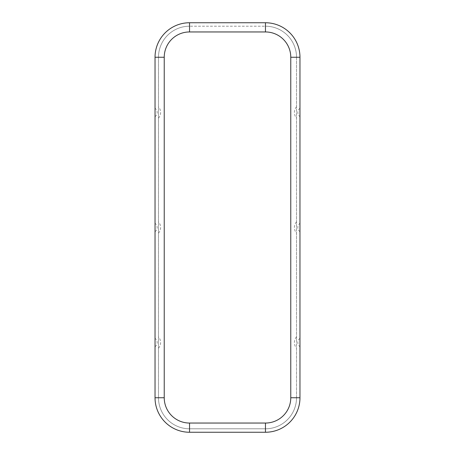 <?xml version="1.0" encoding="UTF-8"?>
<svg xmlns="http://www.w3.org/2000/svg" width="455" height="455" viewBox="0 0 455 455"><rect width="100%" height="100%" fill="white"/><g stroke="black" fill="none" stroke-linecap="round" stroke-linejoin="round"><path stroke-width="0.34" stroke-dasharray="2.27 1.71" d="M158.482 342.53L158.482 336.842L158.482 342.53M155.03 342.53L155.03 338.332L155.03 342.53M158.482 227.5L158.482 233.182L158.482 227.5M158.482 112.47L158.482 118.158L158.482 112.47M155.03 227.5L155.03 223.303L155.03 227.5M155.03 112.47L155.03 108.273L155.03 112.47M296.518 342.53L296.518 336.842L296.518 342.53M299.97 342.53L299.97 346.727L299.97 342.53M296.518 227.5L296.518 221.818L296.518 227.5M296.518 112.47L296.518 118.158L296.518 112.47M299.97 231.697L299.97 223.303A5.204 5.204 0 0 0 299.97 231.697M299.97 112.47L299.97 116.668L299.97 112.47M299.97 397.744L299.97 57.256A34.506 34.506 0 0 0 265.458 22.75L189.542 22.75A34.506 34.506 0 0 0 155.03 57.256L155.03 397.744A34.506 34.506 0 0 0 189.542 432.25L265.458 432.25A34.506 34.506 0 0 0 299.97 397.744M265.458 31.952A25.304 25.304 0 0 1 290.768 57.256L290.768 397.744L296.518 397.744L296.518 57.256A31.059 31.059 0 0 0 265.458 26.202L189.542 26.202L265.458 26.202A31.059 31.059 0 0 1 296.518 57.256A31.059 31.059 0 0 0 265.458 26.202L265.458 31.952L189.542 31.952L189.542 26.202A31.059 31.059 0 0 0 158.482 57.256A31.059 31.059 0 0 1 189.542 26.202A31.059 31.059 0 0 0 158.482 57.256L158.482 397.744L158.482 57.256L164.232 57.256A25.304 25.304 0 0 1 189.542 31.952M290.768 397.744A25.304 25.304 0 0 1 265.458 423.048L265.458 428.798A31.059 31.059 0 0 0 296.518 397.744A31.059 31.059 0 0 1 265.458 428.798A31.059 31.059 0 0 0 296.518 397.744L296.518 57.256L290.768 57.256M265.458 428.798L189.542 428.798L265.458 428.798M189.542 423.048A25.304 25.304 0 0 1 164.232 397.744L158.482 397.744A31.059 31.059 0 0 0 189.542 428.798A31.059 31.059 0 0 1 158.482 397.744A31.059 31.059 0 0 0 189.542 428.798L189.542 423.048L265.458 423.048M164.232 397.744L164.232 57.256M158.482 348.212A8.656 8.656 0 0 0 158.482 336.842M155.03 346.727A5.204 5.204 0 0 0 155.03 338.332M158.482 233.182A8.656 8.656 0 0 0 158.482 221.818M158.482 118.158A8.656 8.656 0 0 0 158.482 106.788M155.03 231.697A5.204 5.204 0 0 0 155.03 223.303M155.03 116.668A5.204 5.204 0 0 0 155.03 108.273M296.518 336.842A8.656 8.656 0 0 0 296.518 348.212M299.97 338.332A5.204 5.204 0 0 0 299.97 346.727M296.518 221.818A8.656 8.656 0 0 0 296.518 233.182M296.518 106.788A8.656 8.656 0 0 0 296.518 118.158M299.97 108.273A5.204 5.204 0 0 0 299.97 116.668"/><path stroke-width="0.68" d="M299.97 223.303L299.97 231.697M265.458 22.75L189.542 22.75A34.506 34.506 0 0 0 155.03 57.256A34.506 34.506 0 0 1 189.542 22.75L189.542 31.952L265.458 31.952L265.458 22.75A34.506 34.506 0 0 1 299.97 57.256A34.506 34.506 0 0 0 265.458 22.75M189.542 31.952A25.304 25.304 0 0 0 164.232 57.256L164.232 397.744A25.304 25.304 0 0 0 189.542 423.048L265.458 423.048A25.304 25.304 0 0 0 290.768 397.744L299.97 397.744L299.97 57.256L290.768 57.256A25.304 25.304 0 0 0 265.458 31.952M265.458 423.048L265.458 432.25A34.506 34.506 0 0 0 299.97 397.744A34.506 34.506 0 0 1 265.458 432.25L189.542 432.25A34.506 34.506 0 0 1 155.03 397.744L155.03 57.256L164.232 57.256M290.768 397.744L290.768 57.256M189.542 423.048L189.542 432.25A34.506 34.506 0 0 1 155.03 397.744L164.232 397.744"/></g></svg>
